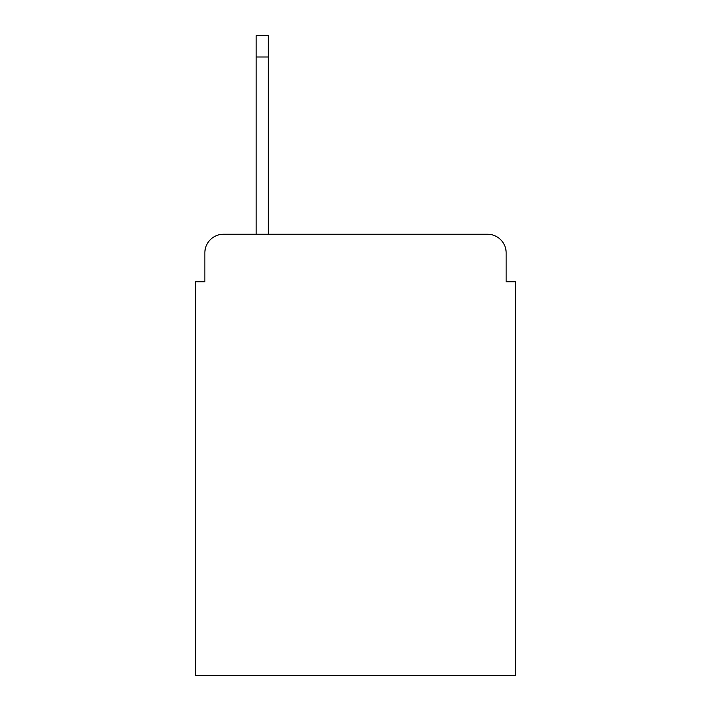 <?xml version="1.0" encoding="UTF-8"?>
<svg xmlns="http://www.w3.org/2000/svg" width="711" height="711" viewBox="0 0 711 711"><rect width="100%" height="100%" fill="white"/><g stroke="black" fill="none" stroke-linecap="round" stroke-linejoin="round"><path stroke-width="1.07" d="M204.857 252.894L204.857 281.805L204.857 252.894A18.655 18.655 0 0 1 223.512 234.239L256.156 234.239L256.156 35.55L268.287 35.55L268.287 234.239L487.488 234.239L223.512 234.239M506.143 281.805L506.143 252.894L506.143 281.805L515.475 281.805L515.475 675.45L195.525 675.45L195.525 281.805L204.857 281.805M506.143 252.894A18.655 18.655 0 0 0 487.488 234.239M256.156 57.004L268.287 57.004"/></g></svg>
